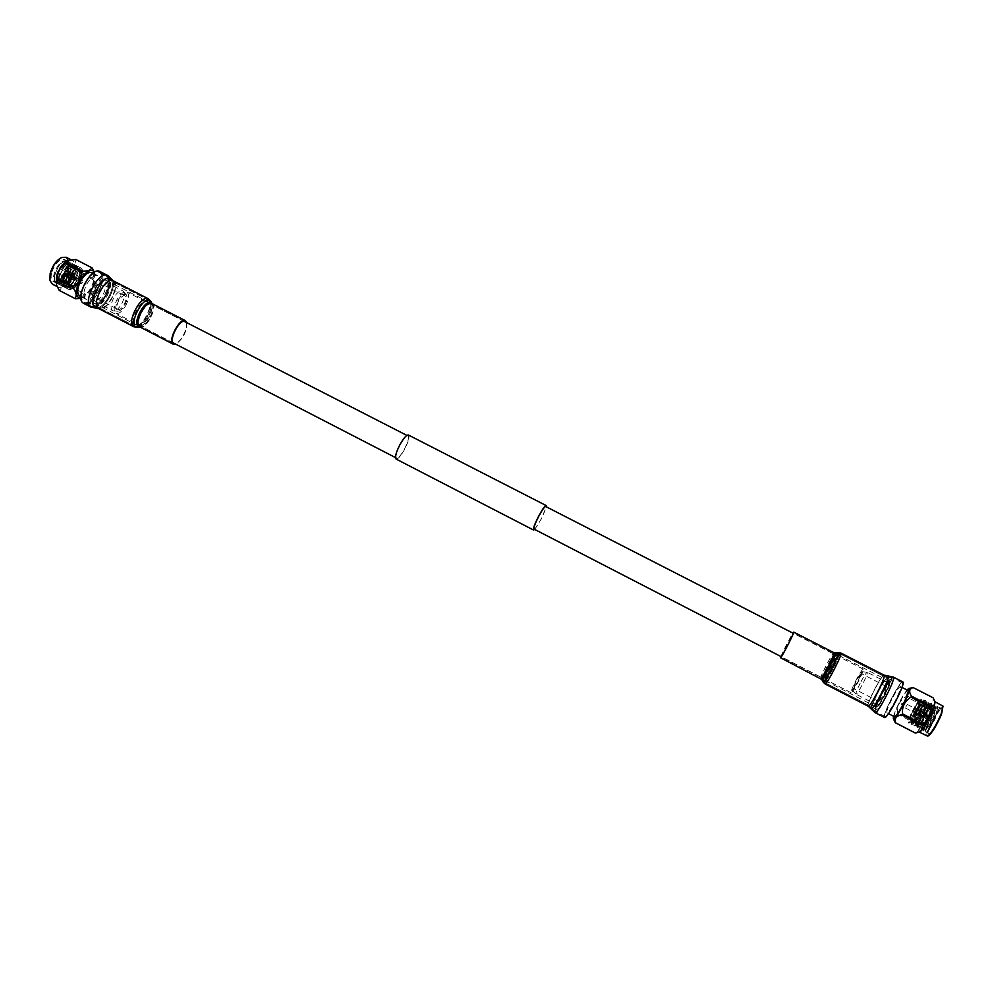 <?xml version="1.0" encoding="UTF-8"?>
<svg xmlns="http://www.w3.org/2000/svg" width="993" height="993" viewBox="0 0 993 993"><rect width="100%" height="100%" fill="white"/><g stroke="black" fill="none" stroke-linecap="round" stroke-linejoin="round"><path stroke-width="0.74" stroke-dasharray="4.96 3.72" d="M404.573 448.886C408.061 441.86 409.19 437.553 407.949 435.952C406.137 435.766 403.468 438.844 399.931 445.187C396.43 452.249 395.301 456.569 396.542 458.133C398.379 458.307 401.06 455.216 404.573 448.886M125.801 305.534C129.078 298.744 129.425 294.226 126.843 291.979C123.815 291.135 120.525 293.717 116.938 299.725C113.661 306.539 113.314 311.057 115.896 313.279C118.949 314.111 122.251 311.529 125.801 305.534M534.668 529.43L541.185 519.19L546.299 506.815M396.07 459.051C398.056 459.238 400.961 455.899 404.759 449.035C408.545 441.438 409.761 436.759 408.421 435.021M855.693 680.875C859.553 673.477 862.061 669.567 863.24 669.145C863.612 670.114 862.085 674.073 858.647 680.999C854.762 688.447 852.242 692.357 851.1 692.742C850.74 691.724 852.267 687.777 855.693 680.875M534.048 529.108C535.239 528.934 537.598 525.595 541.086 519.091C544.685 511.954 546.212 507.758 545.666 506.492M118.589 300.805C116.516 305.112 116.293 307.979 117.919 309.382C119.855 309.915 121.953 308.277 124.199 304.479C126.272 300.171 126.496 297.317 124.857 295.889C122.946 295.368 120.848 296.994 118.589 300.805M97.649 290.043C95.589 294.338 95.402 297.217 97.091 298.645C99.077 299.203 101.199 297.59 103.458 293.816C105.519 289.522 105.705 286.654 104.017 285.202C102.043 284.643 99.921 286.257 97.649 290.043M124.87 304.925C127.154 300.32 127.625 296.932 126.285 294.747C123.988 293.121 121.196 294.983 117.906 300.345C115.051 306.502 115.027 310.126 117.819 311.219C120.165 311.094 122.511 308.997 124.87 304.925M121.878 303.473C124.572 298.061 125.118 294.065 123.529 291.47L122.822 290.887C119.992 290.105 116.926 292.488 113.612 298.061C110.583 304.379 110.26 308.575 112.668 310.635L113.55 310.883C116.33 310.747 119.098 308.277 121.878 303.473M104.786 294.673C107.803 288.404 108.076 284.197 105.593 282.074C102.713 281.242 99.61 283.613 96.296 289.149C93.268 295.455 92.994 299.663 95.477 301.76C98.381 302.58 101.485 300.209 104.786 294.673M98.468 291.731C103.073 282.149 103.446 275.706 99.598 272.417C95.142 271.126 90.375 274.726 85.299 283.191C80.681 292.836 80.296 299.278 84.132 302.505C88.65 303.759 93.429 300.171 98.468 291.731M106.996 296.113C111.613 286.518 112.023 280.1 108.225 276.836C103.831 275.57 99.089 279.182 94 287.66C89.382 297.317 88.96 303.746 92.746 306.949C97.202 308.19 101.956 304.578 106.996 296.113M79.825 296.088C83.375 297.093 87.111 294.3 91.046 287.722C94.633 280.249 94.906 275.222 91.877 272.653M97.041 290.8C100.641 283.328 100.938 278.301 97.935 275.744C94.459 274.738 90.735 277.543 86.776 284.147C83.176 291.669 82.878 296.684 85.87 299.203C89.382 300.196 93.106 297.391 97.041 290.8M74.959 280.15L75.17 279.269L66.866 275.396L68.182 273.572L76.722 277.705L68.331 273.522L68.951 274.639L77.504 278.4L77.293 279.281L68.902 274.862L67.586 276.687L75.406 280.969L67.065 276.712L66.816 275.62L74.624 280.262L74.835 279.381L66.866 275.396M77.169 278.524L76.957 279.405L68.902 274.862M82.841 281.9L80.979 283.874L80.768 282.67L82.618 280.696L82.841 281.9M66.072 280.634C65.302 285.016 65.96 287.858 68.058 289.149C73.581 289.757 78.137 285.339 81.711 275.893C82.779 271.61 82.382 268.88 80.532 267.7L74.512 270.034L79.986 267.589C82.282 268.47 82.99 271.114 82.121 275.533L78.546 283.427C75.48 287.722 72.712 289.435 70.23 288.578L69.274 287.722L68.678 280.398L73.134 271.561C75.468 268.966 77.479 267.998 79.142 268.669C84.901 271.039 74.165 291.135 68.045 287.449C66.035 286.158 65.501 283.39 66.419 279.145L70.801 270.444C73.159 267.812 75.183 266.832 76.871 267.502C82.642 269.885 71.918 289.968 65.774 286.282C63.751 284.966 63.204 282.161 64.148 277.879L68.467 269.326C70.838 266.658 72.886 265.665 74.599 266.335C80.383 268.731 69.659 288.814 63.502 285.115C61.454 283.775 60.921 280.945 61.889 276.625L66.134 268.209C68.529 265.503 70.59 264.486 72.328 265.181C78.137 267.576 67.412 287.647 61.231 283.936C59.17 282.583 58.637 279.728 59.63 275.371L63.8 267.092C66.221 264.349 68.294 263.319 70.056 264.014C75.878 266.422 65.166 286.493 58.972 282.769C56.886 281.404 56.353 278.512 57.371 274.105L61.479 265.987C63.9 263.195 66.01 262.152 67.785 262.847L69.373 266.67L68.964 270.046C67.301 275.719 64.384 279.753 60.225 282.136L55.658 282.744C53.647 281.503 53.076 278.723 53.97 274.403C56.762 265.801 60.759 261.147 65.96 260.451L59.543 264.386L54.652 274.751C53.907 279.145 54.59 281.987 56.725 283.29C62.311 283.936 66.891 279.542 70.429 270.096C71.484 265.814 71.062 263.083 69.175 261.879C67.114 261.072 64.682 262.276 61.889 265.491L56.936 275.93C56.179 280.311 56.862 283.166 58.984 284.457C64.57 285.103 69.138 280.696 72.688 271.25C73.73 266.968 73.321 264.237 71.434 263.046C69.411 262.239 67.003 263.43 64.222 266.596L59.208 277.109C58.463 281.491 59.133 284.333 61.256 285.636C66.816 286.257 71.384 281.851 74.947 272.417C75.989 268.135 75.58 265.392 73.705 264.212C71.707 263.418 69.324 264.572 66.568 267.7L61.492 278.276C60.734 282.67 61.417 285.512 63.515 286.803C69.076 287.424 73.631 283.017 77.193 273.572C78.261 269.289 77.851 266.558 75.977 265.367C74.003 264.585 71.645 265.727 68.902 268.805L63.775 279.455C63.018 283.849 63.689 286.679 65.786 287.97C71.335 288.591 75.89 284.172 79.452 274.726C80.52 270.444 80.123 267.713 78.261 266.534C76.3 265.752 73.966 266.881 71.248 269.922L66.072 280.634M78.546 283.427L77.218 285.078C74.413 288.094 71.93 289.186 69.746 288.33C63.242 285.624 73.246 265.069 78.571 268.383C80.061 269.264 80.458 271.387 79.775 274.738L74.996 283.861C72.191 286.915 69.684 288.02 67.474 287.163C60.945 284.445 70.962 263.89 76.3 267.216C77.802 268.11 78.199 270.257 77.504 273.646L72.799 282.645C69.969 285.736 67.437 286.853 65.203 285.984C58.661 283.266 68.666 262.711 74.028 266.05C75.542 266.968 75.94 269.128 75.232 272.554L70.59 281.429C67.747 284.557 65.19 285.686 62.931 284.817C56.378 282.086 66.37 261.544 71.757 264.883C73.283 265.814 73.693 268.011 72.948 271.461L68.38 280.2C65.526 283.377 62.944 284.519 60.672 283.65C54.094 280.907 64.086 260.365 69.485 263.728C71.037 264.672 71.434 266.881 70.677 270.381L66.183 278.983C63.304 282.198 60.71 283.365 58.401 282.484C54.876 277.717 56.204 271.61 62.385 264.15C65.836 260.749 68.008 260.638 68.927 263.84L67.176 260.861C62.075 260.464 57.991 265.143 54.925 274.9C54.168 279.281 54.851 282.124 56.998 283.439C59.53 284.457 62.447 283.142 65.749 279.492L70.838 269.724C71.719 265.714 71.26 263.145 69.448 262.028C64.371 261.618 60.288 266.31 57.209 276.079C56.44 280.46 57.122 283.303 59.257 284.606C61.765 285.624 64.657 284.321 67.934 280.721L73.11 270.804C73.978 266.832 73.507 264.287 71.719 263.182C66.655 262.785 62.571 267.477 59.493 277.246C58.724 281.627 59.406 284.47 61.529 285.773C64.011 286.778 66.879 285.512 70.131 281.95L75.394 271.871C76.225 267.949 75.766 265.441 73.991 264.349C68.939 263.964 64.868 268.656 61.777 278.425C60.995 282.806 61.678 285.649 63.8 286.952C66.246 287.945 69.088 286.692 72.328 283.179L77.665 272.951C78.484 269.066 78.013 266.583 76.262 265.516C71.223 265.131 67.152 269.835 64.061 279.604C63.279 283.986 63.949 286.828 66.059 288.119C68.492 289.112 71.31 287.871 74.525 284.395L79.937 274.031C80.743 270.195 80.272 267.738 78.534 266.683C73.507 266.31 69.448 271.002 66.345 280.783C65.563 285.165 66.233 287.995 68.331 289.286C70.739 290.279 73.532 289.05 76.734 285.624L82.22 275.111C82.99 271.312 82.518 268.892 80.805 267.837L79.986 267.589M51.512 273.137C50.631 277.457 51.189 280.237 53.212 281.478C58.575 282.024 62.907 277.506 66.208 267.924C67.127 263.579 66.556 260.774 64.52 259.496C59.158 258.95 54.826 263.505 51.512 273.137M68.989 264.2L68.641 269.177C66.779 275.62 63.651 280.076 59.257 282.571M65.96 260.451L59.481 264.473L54.714 274.515C53.932 281.031 55.769 283.564 60.225 282.136M80.296 277.047L79.192 271.188C75.505 270.841 72.489 274.043 70.143 280.796L71.26 286.617C74.934 286.952 77.95 283.762 80.296 277.047M49.886 280.051C51.537 289.546 65.017 279.753 67.524 267.465C68.889 259.434 66.854 256.157 61.417 257.621M66.159 257.249C68.654 258.813 69.349 262.251 68.219 267.564C64.185 279.256 58.885 284.78 52.344 284.122M68.951 260.228L72.278 260.377C74.76 261.929 75.431 265.367 74.289 270.679C70.242 282.372 64.955 287.908 58.45 287.287L56.39 284.681M94.36 272.256L93.491 279.914L77.888 271.908L78.137 270.853C74.934 265.888 74.351 262.226 76.374 259.868L75.902 259.545M94.261 272.305L94.608 281.106C91.964 289.745 87.818 295.355 82.171 297.974L80.942 298.223M67.586 276.687L71.67 279.219L73.259 277.01M71.67 279.219L67.437 276.737M66.816 275.62L71.297 279.356M70.553 278.003L74.624 280.262M69.249 274.639L66.816 277.196L66.506 275.632L68.951 273.063L69.249 274.639M68.182 273.572L72.278 275.235L70.677 277.457M72.278 275.235L68.331 273.522M68.951 274.639L73.395 276.464L72.638 275.111M73.395 276.464L77.504 278.4M76.374 259.868L92.126 267.911M93.739 278.859L78.137 270.853M84.976 295.033L69.386 286.989L70.106 286.245L85.696 294.288L80.942 298.322M93.491 279.914C93.528 286.034 90.934 290.825 85.696 294.288M77.888 271.908C72.675 275.359 70.081 280.138 70.106 286.245M69.386 286.989C63.552 286.84 60.312 288.057 59.679 290.626M69.274 287.722L68.604 280.709L74.512 270.034M62.385 264.15L67.524 262.723L69.373 266.67M69.138 274.776L67.499 277.035M67.363 277.097L66.581 275.706M66.63 275.483L68.269 273.212M68.418 273.162L69.187 274.552M85.187 284.432L86.019 283.551L85.187 284.432M84.628 284.147L85.448 283.266L84.628 284.147M137.406 310.188C133.832 317.599 133.397 322.477 136.078 324.823C139.305 325.679 142.831 322.837 146.679 316.32C150.241 308.947 150.675 304.069 147.982 301.686C144.804 300.817 141.279 303.647 137.406 310.188M105.494 295.132C101.634 301.599 98.009 304.354 94.608 303.411C91.716 300.966 92.039 296.051 95.564 288.678C99.449 282.198 103.073 279.443 106.437 280.411C109.329 282.893 109.019 287.796 105.494 295.132M95.452 288.603C99.412 281.975 103.123 279.157 106.574 280.138C109.528 282.682 109.218 287.709 105.606 295.206C101.683 301.835 97.972 304.652 94.484 303.684C91.53 301.177 91.852 296.15 95.465 288.615C99.437 281.987 103.135 279.17 106.586 280.15C109.553 282.695 109.23 287.709 105.618 295.219C101.658 301.822 97.947 304.64 94.472 303.672C91.505 301.177 91.84 296.15 95.452 288.603M94.894 288.243C99.3 280.882 103.421 277.755 107.244 278.847C110.533 281.677 110.173 287.25 106.164 295.579C101.795 302.915 97.674 306.055 93.801 304.975C90.524 302.195 90.884 296.622 94.894 288.243M147.299 316.73C151.346 308.364 151.842 302.815 148.776 300.097C145.164 299.116 141.167 302.344 136.761 309.766C132.714 318.182 132.218 323.73 135.259 326.387C138.921 327.355 142.93 324.128 147.299 316.73M858.101 680.975L861.005 673.465L856.227 680.9L853.322 688.422L858.101 680.975M884.006 694.293L886.774 686.684L881.846 694.07L879.066 701.691L884.006 694.293M856.003 680.888L852.354 690.197C853.198 690.073 855.184 686.995 858.324 680.987L861.899 671.653L856.003 680.888M860.223 683.159C857.145 689.365 855.718 693.027 855.966 694.157L856.003 694.194C857.096 693.834 859.441 690.209 863.041 683.321C866.231 676.878 867.634 673.204 867.261 672.286L867.212 672.273C866.033 672.869 863.699 676.494 860.223 683.159M881.35 694.02C878.172 700.437 876.819 704.161 877.278 705.167C878.482 704.869 880.89 701.269 884.515 694.355C887.692 687.901 889.045 684.177 888.574 683.209C887.357 683.532 884.937 687.144 881.35 694.02M891.143 699.395C886.302 709.225 884.266 714.948 885.048 716.549C886.96 716.139 890.696 710.64 896.257 700.04C901.123 690.135 903.146 684.425 902.339 682.899C900.378 683.383 896.642 688.869 891.143 699.395M880.518 693.933C875.677 703.752 873.604 709.436 874.299 710.988C876.136 710.554 879.823 705.03 885.371 694.442C890.237 684.549 892.31 678.877 891.577 677.4C889.703 677.921 886.017 683.432 880.518 693.933M908.012 690.483C906.435 690.818 903.493 695.1 899.186 703.317C895.413 711 893.849 715.481 894.507 716.747M891.689 699.457C887.916 707.14 886.327 711.596 886.935 712.837C888.437 712.515 891.342 708.232 895.674 699.966C899.472 692.245 901.061 687.789 900.428 686.597C898.901 686.957 895.984 691.252 891.689 699.457M914.491 708.717L914.143 709.598L924.669 714.563L923.416 716.822L912.828 711.72L923.316 716.934L912.555 711.497L912.902 710.628L923.316 716.04L924.57 713.793L914.441 708.232L924.917 713.52L924.756 714.352L914.044 708.592L924.669 714.563M912.778 711.236L913.126 710.355L923.316 716.04M905.703 707.115L907.317 704.471L905.703 707.115M922.025 705.775L922.969 699.109C919.878 700.437 915.782 706.358 910.693 716.847L908.781 723.14L912.79 717.902L908.943 722.755L908.272 722.246C908.458 719.577 910.345 714.898 913.908 708.208C917.06 702.523 919.183 699.668 920.288 699.618L920.573 700.437C921.02 704.322 912.604 721.228 910.73 722.048L910.444 722.11C908.657 721.762 920.846 699.271 923.093 701.07L923.453 701.939C923.912 705.862 915.534 722.681 913.622 723.525L913.324 723.587C911.5 723.239 923.701 700.735 925.972 702.548L926.345 703.429C926.792 707.388 918.451 724.145 916.502 725.014L916.204 725.076C914.354 724.704 926.543 702.188 928.852 704.025L929.237 704.931C929.684 708.915 921.38 725.598 919.394 726.491L919.084 726.566C917.197 726.168 929.398 703.652 931.744 705.502L932.129 706.42C932.576 710.454 924.309 727.062 922.286 727.981L921.963 728.055C920.052 727.646 932.253 705.117 934.624 706.979L935.021 707.922C935.48 711.981 927.239 728.514 925.191 729.458L926.37 723.996C930.242 715.506 933.805 710.032 937.057 707.55L938.708 707.165C939.328 707.649 938.906 709.821 937.429 713.669C933.581 722.631 929.994 728.688 926.668 731.829C929.721 728.502 933.023 722.296 936.56 713.222L937.38 706.495C934.177 707.773 930.044 713.682 924.967 724.207L923.589 730.476C926.543 727.497 929.895 721.253 933.643 711.733L934.5 705.005C931.31 706.296 927.189 712.204 922.112 722.743L920.685 728.999C923.614 726.02 926.965 719.776 930.739 710.243L931.608 703.528C928.455 704.831 924.334 710.74 919.257 721.266L917.793 727.509C920.697 724.555 924.036 718.299 927.834 708.754L928.728 702.051C925.588 703.367 921.479 709.275 916.39 719.788L914.901 726.032C917.78 723.078 921.119 716.822 924.93 707.264L925.848 700.586C922.733 701.902 918.637 707.823 913.535 718.324L912.008 724.542C914.863 721.613 918.202 715.357 922.025 705.775M913.908 708.208L920.933 699.966C923.713 700.723 912.418 723.86 911.164 722.482L911.053 722.221C910.655 720.148 919.406 703.615 922.907 701.641L923.813 701.43C926.63 702.212 915.323 725.362 914.044 723.959L913.92 723.686C913.523 721.576 922.236 705.117 925.774 703.131L926.692 702.907C929.535 703.702 918.227 726.864 916.924 725.449L916.8 725.163C916.402 723.003 925.066 706.619 928.629 704.608L929.572 704.385C932.452 705.191 921.132 728.365 919.803 726.938L919.667 726.64C919.27 724.443 927.896 708.121 931.496 706.085L932.464 705.862C935.369 706.681 924.049 729.867 922.683 728.415L922.547 728.117C922.149 725.871 930.739 709.623 934.363 707.575L935.344 707.351C936.051 710.616 933.854 716.822 928.778 725.957L925.786 729.967L925.699 731.878C928.256 730.289 931.757 724.009 936.2 713.048C937.529 709.114 937.802 706.867 937.032 706.308L935.952 706.557C932.328 709.821 928.554 715.655 924.62 724.034L922.82 730.389C925.364 728.788 928.852 722.507 933.296 711.547C934.624 707.624 934.909 705.39 934.152 704.831L933.085 705.08C929.485 708.332 925.712 714.166 921.765 722.556L919.94 728.899C922.46 727.286 925.935 721.005 930.391 710.057C931.719 706.135 932.017 703.9 931.26 703.354L930.23 703.59C926.643 706.842 922.869 712.676 918.91 721.092L917.06 727.422C919.555 725.784 923.018 719.503 927.474 708.568C928.827 704.645 929.125 702.423 928.381 701.877L927.363 702.113C923.8 705.353 920.027 711.187 916.043 719.615L914.181 725.933C916.651 724.294 920.114 718.001 924.582 707.078C925.923 703.168 926.233 700.934 925.501 700.4L924.508 700.624C920.97 703.863 917.197 709.697 913.188 718.15L911.301 724.443C913.746 722.792 917.209 716.512 921.678 705.589C923.031 701.679 923.341 699.457 922.621 698.923L921.653 699.146C918.128 702.374 914.367 708.208 910.345 716.673L908.297 722.643L908.943 722.755M940.57 715.283C942.047 711.422 942.469 709.25 941.823 708.766C938.894 710.206 935.071 716.276 930.354 726.988C928.852 730.885 928.418 733.095 929.051 733.616C931.98 732.201 935.816 726.082 940.57 715.283M925.786 729.967L927.263 725.386C931.459 715.73 935.158 709.647 938.335 707.153M926.668 731.829C929.895 728.365 933.221 722.296 936.66 713.632L937.864 708.419L937.057 707.55M911.239 714.625L910.221 719.18C912.145 718.138 914.789 713.855 918.14 706.346L919.133 701.84C917.209 702.907 914.578 707.165 911.239 714.625M943.263 706.855C942.556 703.54 933.42 717.591 929.436 728.03C927.375 733.417 927.015 736.036 928.343 735.887M927.127 736.111C926.345 735.478 926.879 732.772 928.716 727.993C934.487 714.923 939.155 707.512 942.742 705.738M919.679 732.114L919.332 732.089C918.587 731.469 919.146 728.788 921.007 724.021C926.792 710.976 931.434 703.553 934.934 701.753L935.158 702.014M915.112 732.946C919.034 731.692 919.617 728.75 916.874 724.133L917.296 723.078L897.647 712.949L897.213 713.992L916.874 724.133M893.514 716.238L895.401 710.827C899.224 701.989 903.096 695.038 907.019 689.974M894.42 721.017C892.806 717.318 893.75 714.972 897.213 713.992M924.57 713.793L919.506 710.752L917.991 713.47M919.506 710.752L924.669 713.669M924.756 714.352L919.754 710.454M919.853 711.261L914.714 708.456M923.056 716.412L925.191 712.974L923.056 716.412M923.416 716.822L918.115 714.538L919.63 711.807M918.115 714.538L923.316 716.934M923.229 716.251L917.78 714.004L917.867 714.823M917.78 714.004L912.555 711.497M906.522 695.609L926.196 705.688L925.575 706.706L905.914 696.614L906.522 695.609C905.355 691.364 907.416 688.708 912.691 687.653M933.11 697.781L913.001 687.59M897.647 712.949C897.101 705.824 899.857 700.388 905.914 696.614M917.296 723.078C923.378 719.304 926.134 713.843 925.575 706.706M926.196 705.688C931.744 704.769 933.966 702.125 932.886 697.756M920.449 699.866L920.561 700.276C919.977 704.198 917.383 710.069 912.79 717.902M928.778 725.957L925.128 729.681L925.203 727.124M923.155 716.226L924.706 713.433M924.806 713.322L924.917 714.166M924.831 714.377L923.279 717.169M923.18 717.294L923.068 716.45M901.867 703.392L901.16 704.558L901.867 703.392M902.587 703.752L901.867 704.931L902.587 703.752M833.301 667.917C837.037 660.444 838.762 656.212 838.502 655.231C837.384 655.765 834.741 660.035 830.582 668.016C826.871 675.451 825.133 679.684 825.394 680.714C826.486 680.217 829.118 675.96 833.301 667.917M881.089 693.983C885.284 685.952 888.102 681.744 889.529 681.359C890.076 682.489 888.499 686.833 884.788 694.38C880.543 702.461 877.738 706.681 876.335 707.016C875.789 705.837 877.378 701.492 881.089 693.983M884.825 694.38C880.493 702.659 877.613 706.966 876.186 707.314C875.627 706.11 877.253 701.666 881.039 693.983C885.322 685.753 888.201 681.446 889.654 681.049C890.225 682.216 888.611 686.647 884.8 694.38C880.468 702.647 877.589 706.954 876.161 707.301C875.615 706.097 877.229 701.654 881.027 693.97C885.334 685.766 888.214 681.459 889.678 681.061C890.249 682.228 888.623 686.659 884.825 694.38M885.011 694.392C880.208 703.578 877.005 708.369 875.416 708.754C874.808 707.401 876.608 702.473 880.816 693.946C885.582 684.835 888.785 680.056 890.411 679.609C891.031 680.888 889.244 685.828 885.011 694.392M830.409 668.028C826.188 676.469 824.215 681.272 824.5 682.452C825.742 681.893 828.733 677.04 833.487 667.917C837.732 659.414 839.693 654.61 839.383 653.506C838.117 654.114 835.125 658.967 830.409 668.028M185.617 322.08C189.663 325.841 179.981 344.658 174.569 343.566M99.983 272.665C108.473 277.531 92.473 307.644 84.144 302.48L83.908 302.356C75.071 297.987 91.257 267.142 99.598 272.43L99.983 272.665M100.032 271.548L100.454 271.797C109.292 276.848 92.932 308.227 83.933 303.486M186.858 322.713C186.783 331.736 183.109 338.898 175.798 344.199M780.87 656.497L792.886 633.112M902.19 682.886L902.327 682.923C905.529 683.383 887.754 718.15 885.135 716.549L885.048 716.524C881.983 715.879 899.248 681.98 902.19 682.886M884.478 717.467C881.635 716.09 899.633 680.95 902.687 681.893M781.032 656.584C781.143 654.784 791.657 634.328 793.059 633.199M63.167 277.196L64.309 283.03C68.02 283.39 71.037 280.212 73.37 273.497L72.228 267.626C68.517 267.266 65.501 270.456 63.167 277.196M63.055 276.886C62 280.411 63.043 282.235 66.171 282.384C69.944 279.703 72.117 276.712 72.675 273.398C73.73 269.897 72.712 268.048 69.609 267.837C65.799 270.506 63.614 273.522 63.055 276.886M927.003 710.889L927.946 706.358C925.972 707.401 923.316 711.658 919.99 719.143L919.021 723.723C920.995 722.693 923.651 718.423 927.003 710.889M927.325 711.398C928.84 707.798 928.691 706.693 926.866 708.096L920.697 719.168C919.183 722.755 919.319 723.897 921.107 722.556L927.325 711.398M113.177 280.783L113.525 280.994C121.109 285.301 106.785 312.832 99.064 308.786M112.445 280.175L112.457 280.187C116.74 286.915 105.891 308.016 97.922 308.438L97.922 308.438C105.891 308.004 116.74 286.915 112.445 280.175L112.457 280.187M152.041 303.585L152.103 303.635C158.061 307.011 146.045 330.148 139.976 326.995M152.103 303.622L152.326 304.081C155.342 309.431 146.666 326.3 140.559 326.958L139.988 327.02M151.619 304.516C157.229 307.693 145.71 329.477 140.249 326.027L140.087 325.927C134.291 323.01 145.921 300.854 151.383 304.379L151.619 304.516M138.399 325.654C132.193 322.489 144.99 298.756 150.452 303.312L151.395 304.491C154.238 309.518 146.095 325.356 140.361 325.965L138.399 325.654M149.335 301.028L150.39 302.356C153.58 307.991 144.469 325.704 138.027 326.399L135.83 326.052C128.829 322.514 143.203 295.889 149.335 301.028M148.156 299.824C154.995 303.746 141.031 330.11 134.34 325.903L134.154 325.791C127.054 322.253 141.167 295.331 147.845 299.638L148.156 299.824M113.053 281.863C120.277 285.972 106.375 312.199 99.3 307.793L99.089 307.681C91.604 303.945 105.655 277.159 112.73 281.677L113.053 281.863M95.303 306.974C86.987 302.791 102.999 273.212 110.322 279.219L111.551 280.622C115.622 287.014 105.332 307.048 97.761 307.445L95.291 306.974C86.974 302.778 102.999 273.199 110.322 279.207L111.551 280.634C115.635 287.014 105.332 307.036 97.773 307.445L95.303 306.974M107.592 276.563C115.982 281.379 99.97 311.529 91.741 306.415L91.505 306.278C82.767 301.971 98.965 271.077 107.207 276.327L107.592 276.563M108.063 275.682C116.938 280.796 99.995 312.696 91.269 307.296M151.321 301.946C154.685 307.904 145.052 326.66 138.238 327.38M148.627 298.943C155.913 303.138 141.018 331.277 133.881 326.784M871.01 708.878C869.024 707.004 885.26 675.426 887.941 675.948C885.272 675.377 868.999 707.041 871.01 708.865M874.994 712.564C872.338 711.224 890.299 676.171 893.203 677.04M825.084 683.966C823.495 683.147 839.135 652.662 840.922 653.096M868.056 706.16C865.834 705.067 881.561 674.371 883.969 675.116M823.123 682.054C821.807 680.999 836.615 652.202 838.253 652.612M821.67 679.398C820.503 678.492 833.822 652.587 835.262 652.972M820.715 678.48C819.448 677.847 832.531 652.364 833.934 652.736M833.425 653.717L833.487 653.717C835.014 653.692 822.452 678.219 821.285 677.536L821.248 677.524C819.784 677.462 832.109 653.369 833.425 653.717M822.75 678.951L822.663 678.902C821.559 678.033 834.07 653.704 835.423 654.077L835.423 654.077C837.509 653.22 824.029 679.659 822.75 678.951M902.327 682.923L892.831 678.058C895.872 678.455 878.122 713.173 875.652 711.658L875.578 711.621C872.648 711.062 889.914 677.201 892.695 678.033L888.052 677.065C891.503 676.283 874.51 709.784 872.164 708.443L871.991 708.319C870.067 706.582 885.533 676.518 888.052 677.065L888.09 677.065C891.515 676.283 874.535 709.772 872.164 708.456L871.978 708.307C870.067 706.582 885.52 676.518 888.04 677.065L883.571 676.134C886.091 676.419 870.737 706.457 868.676 705.241L868.614 705.216C866.181 704.794 881.176 675.401 883.46 676.109L840.5 654.089C842.436 654.089 827.144 683.941 825.68 683.023L825.63 683.01C823.78 682.886 838.725 653.679 840.426 654.077L838.427 653.717C840.798 652.749 825.667 682.439 824.215 681.608L824.116 681.546C822.874 680.54 836.876 653.307 838.427 653.717L833.487 653.717L793.221 633.1M407.949 435.952L406.869 435.393M184.264 321.384L126.843 291.979M863.24 669.145L793.246 633.298M851.1 692.742L781.218 656.683M396.542 458.133L395.462 457.574M173.216 342.87L115.896 313.279M71.26 286.617L64.309 283.03L62.956 276.96C65.19 270.282 68.294 267.167 72.228 267.626L79.192 271.188M97.091 298.645L117.919 309.382M126.285 294.747L123.529 291.47M105.593 282.074L122.822 290.887M99.598 272.417L108.225 276.836M92.92 273.174L97.935 275.744M80.979 283.874L67.065 276.712M55.658 282.744L53.212 281.478M67.176 260.861L64.52 259.496M71.012 259.732L72.278 260.377M94.782 273.46L94.571 272.839M66.816 277.196L70.9 279.306L66.879 277.059M68.951 273.063L73.035 275.16M57.097 286.58L58.45 287.287M66.419 279.145L66.258 279.803M64.148 277.879L63.986 278.536M61.889 276.625L61.727 277.27M59.63 275.371L59.468 276.004M57.371 274.105L57.209 274.726M69.237 265.379L68.927 263.84M70.838 269.724L70.677 270.381M73.11 270.804L72.948 271.461M75.381 271.871L75.232 272.554M77.665 272.951L77.504 273.646M79.937 274.031L79.775 274.738M68.865 273.187L73.023 275.148M82.618 280.696L68.703 273.547M80.867 296.622L85.87 299.203M173.825 343.355L140.361 325.965L134.34 325.903L99.3 307.793L91.741 306.415L84.144 302.48L92.746 306.949M95.477 301.76L112.668 310.635M117.819 311.219L113.55 310.883M104.017 285.202L124.857 295.889M94.608 303.411L136.078 324.823M107.244 278.847L148.776 300.097M93.801 304.975L135.259 326.387M106.437 280.411L147.982 301.686M919.133 701.84L927.946 706.358C928.852 705.949 928.654 707.612 927.35 711.36C922.609 720.992 919.841 725.113 919.021 723.723L910.221 719.18M886.774 686.684L861.005 673.465M852.354 690.197L855.966 694.157M877.278 705.167L856.003 694.194M885.048 716.549L874.299 710.988M888.487 713.644L886.935 712.837M907.317 704.471L924.917 713.52M938.708 707.165L941.823 708.766M925.699 731.878L929.051 733.616M925.191 712.974L920.014 710.305L925.116 713.123M922.795 717.641L917.619 714.972L922.869 717.492M910.73 722.048L909.129 723.065M923.453 701.939L923.353 700.028M913.622 723.525L912.008 724.542M926.345 703.429L926.233 701.53M916.502 725.014L914.901 726.032M929.237 704.931L929.125 703.032M919.394 726.491L917.793 727.509M932.129 706.42L932.017 704.534M922.286 727.981L920.685 728.999M935.021 707.922L934.922 706.023M925.191 729.458L923.589 730.476M937.814 707.525L937.864 708.419M920.933 699.966L920.288 699.631M911.164 722.482L910.444 722.11M923.813 701.43L923.093 701.07M914.044 723.959L913.324 723.587M926.692 702.907L925.972 702.548M916.924 725.449L916.204 725.076M929.572 704.385L928.852 704.025M919.803 726.938L919.084 726.566M932.464 705.862L931.744 705.502M922.683 728.415L921.963 728.055M935.344 707.351L934.624 706.979M924.942 729.433L925.526 731.133M935.952 706.557L934.363 707.575M922.658 730.004L922.547 728.117M933.085 705.08L931.496 706.085M919.779 728.527L919.667 726.64M930.23 703.59L928.629 704.608M916.899 727.062L916.8 725.163M927.363 702.113L925.774 703.131M914.032 725.585L913.92 723.686M924.508 700.636L922.907 701.641M911.164 724.12L911.053 722.221M921.653 699.146L920.052 700.164M905.479 708.046L923.08 717.095M901.979 687.392L900.428 686.597M902.339 682.899L891.577 677.4M888.574 683.209L867.261 672.286M861.899 671.653L867.212 672.273M879.066 701.691L853.322 688.422M902.687 703.342L901.967 702.982M901.867 704.931L901.16 704.558M889.529 681.359L838.502 655.231M875.416 708.754L824.5 682.452M890.411 679.609L839.383 653.506M876.335 707.016L825.394 680.714M99.598 272.43L108.311 276.985L112.73 281.677L148.453 300.01L151.395 304.491L185.008 321.595M885.048 716.524L875.578 711.621L868.614 705.216L825.63 683.01L821.248 677.524L781.057 656.783"/><path stroke-width="1.49" d="M546.299 506.815L546.15 505.549C544.884 505.71 542.339 509.322 538.529 516.385C534.619 524.167 532.956 528.71 533.564 530.051L534.668 529.43M546.15 505.549L408.421 435.021C406.46 434.822 403.568 438.149 399.732 445.038C395.934 452.684 394.717 457.363 396.07 459.051L533.564 530.051M793.246 633.298L545.666 506.492C544.499 506.641 542.153 509.98 538.64 516.497C535.028 523.671 533.489 527.879 534.048 529.108L781.218 656.683M92.92 273.174L91.877 272.653C88.377 271.623 84.641 274.416 80.681 281.007C77.082 288.529 76.796 293.556 79.825 296.088L80.867 296.622M61.417 257.621L61.181 257.733C55.98 260.712 52.306 266.012 50.146 273.621L49.886 280.051M57.097 286.58L52.344 284.122L49.935 280.324L50.258 273.944C52.492 266.074 56.291 260.588 61.665 257.51L66.159 257.249L71.012 259.732M56.39 284.681L56.427 277.109C58.947 268.557 63.055 262.946 68.74 260.29L68.951 260.228M57.495 278.325L57.246 279.393L73.11 287.573L73.37 286.505C78.683 283.005 81.339 278.127 81.327 271.846L65.439 263.704C60.139 267.191 57.495 272.07 57.495 278.325L73.37 286.505M68.74 260.29L65.439 263.704M69.162 260.154L75.902 259.545L92.126 267.911L94.36 272.256M80.942 298.223C77.007 298.074 75.716 294.586 77.044 287.747C79.465 276.414 91.17 266.05 94.261 272.305M66.171 262.946L82.059 271.089C87.943 271.275 91.145 270.121 91.654 267.601M82.059 271.089L81.327 271.846M80.942 298.322L75.406 298.756L59.679 290.626M74.922 298.459C76.995 296.249 76.387 292.625 73.11 287.573M59.195 290.328L56.477 284.979L57.246 279.393M888.487 713.644L894.507 716.747C896.046 716.45 898.988 712.167 903.332 703.9C907.118 696.167 908.682 691.699 908.012 690.483L901.979 687.392M927.574 736.123L928.343 735.887C932.142 732.946 936.536 725.722 941.525 714.203L943.015 706.11L941.203 713.694C936.039 725.598 931.496 733.082 927.574 736.123L919.481 732.164M907.019 689.974L908.769 688.472L913.2 687.603L933.11 697.781L935.158 702.014L933.333 709.647C928.021 721.787 923.478 729.272 919.679 732.114L915.112 732.946L895.239 722.681L893.315 718.535L893.514 716.238M931.074 707.475L931.496 706.408L911.375 696.093L910.953 697.148C904.772 700.971 901.954 706.532 902.5 713.855L922.609 724.232C928.815 720.397 931.633 714.811 931.074 707.475L910.953 697.148M916.303 732.822C921.156 731.853 923.056 729.334 921.976 725.25L922.609 724.232M908.769 688.472C909.799 688.459 909.265 691.054 907.192 696.254C902.997 706.768 893.948 721.253 893.315 718.535M915.112 732.946L895.425 722.718L915.31 733.008M921.976 725.25L901.867 714.886C896.356 715.792 894.209 718.398 895.425 722.718M901.867 714.886L902.5 713.855M913.2 687.603C909.253 688.683 908.645 691.513 911.375 696.093M934.227 699.891C935.679 703.329 934.773 705.502 931.496 706.408M935.071 701.828L943.015 706.11M175.798 344.199L173.192 344.149C167.258 341.17 179.894 317.052 185.468 320.702L186.858 322.713M174.569 343.566L173.663 343.255C168.189 340.5 179.857 318.232 185.008 321.595L185.617 322.08M83.933 303.486L83.437 303.225C74.078 298.62 91.207 265.938 100.032 271.548L108.063 275.682M792.886 633.112L793.73 632.119C794.884 631.846 781.342 658.26 780.585 657.751L780.87 656.497M793.059 633.199L793.221 633.1C794.301 632.839 781.789 657.229 781.081 656.783L781.032 656.584M902.687 681.893L902.848 681.93C906.237 682.414 887.394 719.255 884.626 717.542L884.478 717.467M99.064 308.786L95.328 307.942C86.552 303.548 103.446 272.343 111.154 278.685L112.457 280.187M91.033 307.16C81.774 302.604 98.928 269.873 107.654 275.433L111.166 278.698C103.458 272.355 86.565 303.548 95.328 307.942L91.033 307.16M140.05 327.045L133.881 326.784L98.617 308.55C90.611 304.578 105.618 275.955 113.177 280.783L112.445 280.175M133.881 326.784L133.67 326.672C126.086 322.911 141.155 294.139 148.292 298.744L148.627 298.943M138.238 327.38L135.917 327.02C128.507 323.284 143.724 295.095 150.191 300.544L152.103 303.622M139.988 327.02L138.486 326.623C131.87 323.259 145.512 297.974 151.321 302.84L152.041 303.585M139.976 326.995L139.603 326.809C133.335 323.656 145.921 299.663 151.83 303.486L185.468 320.702M883.969 675.116L884.08 675.141C886.774 675.451 870.365 707.55 868.18 706.234L871.196 709.002C873.666 710.442 891.577 675.103 887.965 675.948L887.941 675.948C891.565 675.103 873.654 710.429 871.196 709.002L874.994 712.564M893.203 677.04L893.34 677.077C896.567 677.487 877.75 714.265 875.143 712.639L884.552 717.517M840.922 653.096L841.009 653.109C843.069 653.096 826.735 684.996 825.183 684.016L825.084 683.966M833.934 652.736L838.266 652.612C840.761 651.582 824.749 683.01 823.234 682.117L825.133 683.991L868.056 706.16M835.262 652.972C837.459 652.053 823.11 680.217 821.77 679.46L823.123 682.054M793.73 632.119L833.996 652.736C835.647 652.711 822.03 679.274 820.789 678.517L820.715 678.48M406.869 435.393L184.264 321.384M395.462 457.574L173.216 342.87M151.321 301.946L148.292 298.744L113.177 280.783M91.269 307.296L83.673 303.361M173.365 344.248L139.79 326.908M838.266 652.612L841.009 653.109L884.08 675.141L893.34 677.077L902.848 681.93M780.548 657.751L821.67 679.398"/></g></svg>
